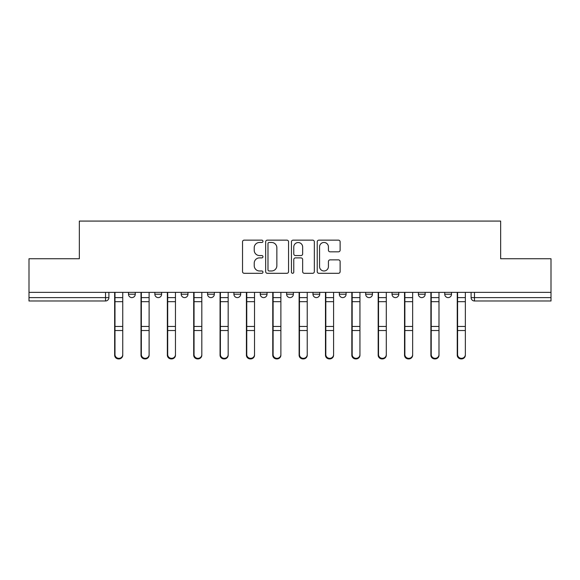 <?xml version="1.0" encoding="UTF-8"?>
<svg xmlns="http://www.w3.org/2000/svg" width="580" height="580" viewBox="0 0 580 580"><rect width="100%" height="100%" fill="white"/><g stroke="black" fill="none" stroke-linecap="round" stroke-linejoin="round"><path stroke-width="0.87" d="M262.972 241.302A1.16 1.16 0 0 0 261.812 240.142L244.194 240.142A1.66 1.66 0 0 0 242.534 241.795L242.534 271.643A1.66 1.66 0 0 0 244.194 273.303L261.812 273.303A1.16 1.16 0 0 0 262.972 272.143A1.16 1.16 0 0 0 261.812 270.983L259.528 270.983A5.307 5.307 0 0 1 254.221 265.676L254.221 263.189A5.307 5.307 0 0 1 259.528 257.882L261.812 257.882A1.16 1.16 0 0 0 262.972 256.723A1.16 1.16 0 0 0 261.812 255.562L259.528 255.562A5.307 5.307 0 0 1 254.221 250.255L254.221 247.769A5.307 5.307 0 0 1 259.528 242.462L261.812 242.462A1.16 1.16 0 0 0 262.972 241.302M418.39 292.363L418.39 294.227L425.147 294.227A3.378 3.378 0 0 1 421.769 297.605A3.378 3.378 0 0 1 418.39 294.227L418.39 292.363M339.329 292.363L339.329 294.227L346.086 294.227A3.378 3.378 0 0 1 342.707 297.605A3.378 3.378 0 0 1 339.329 294.227L339.329 292.363M286.621 292.363L286.621 294.227L293.379 294.227A3.378 3.378 0 0 1 290 297.605A3.378 3.378 0 0 1 286.621 294.227L286.621 292.363M260.268 292.363L260.268 294.227L267.025 294.227A3.378 3.378 0 0 1 263.646 297.605A3.378 3.378 0 0 1 260.268 294.227L260.268 292.363M207.56 292.363L207.56 294.227L214.317 294.227A3.378 3.378 0 0 1 210.939 297.605A3.378 3.378 0 0 1 207.56 294.227L207.56 292.363M338.459 251.829A1.66 1.66 0 0 0 340.119 250.168L340.119 241.795A1.66 1.66 0 0 0 338.459 240.142L318.891 240.142A1.66 1.66 0 0 0 317.238 241.795L317.238 271.643A1.66 1.66 0 0 0 318.891 273.303L338.459 273.303A1.66 1.66 0 0 0 340.119 271.643L340.119 261.529A1.66 1.66 0 0 0 338.459 259.869L330.085 259.869A1.66 1.66 0 0 0 328.425 261.529L328.425 266.546A4.437 4.437 0 0 1 323.995 270.983A4.437 4.437 0 0 1 319.558 266.546L319.558 246.899A4.437 4.437 0 0 1 323.995 242.462A4.437 4.437 0 0 1 328.425 246.899L328.425 250.168A1.66 1.66 0 0 0 330.085 251.829L338.459 251.829M29 292.363L29 258.745L79.344 258.745L79.344 221.074L500.656 221.074L500.656 258.745L551 258.745L551 292.363L29 292.363L29 297.605L108.902 297.605L108.902 292.363L108.902 297.605A3.378 3.378 0 0 1 105.524 300.984L29 300.984L29 297.605M288.55 241.795A1.66 1.66 0 0 0 286.89 240.142L267.322 240.142A1.66 1.66 0 0 0 265.669 241.795L265.669 271.643A1.66 1.66 0 0 0 267.322 273.303L286.89 273.303A1.66 1.66 0 0 0 288.55 271.643L288.55 241.795M293.11 240.142L312.678 240.142A1.66 1.66 0 0 1 314.331 241.795L314.331 271.643A1.66 1.66 0 0 1 312.678 273.303L304.304 273.303A1.66 1.66 0 0 1 302.644 271.643L302.644 259.543A1.66 1.66 0 0 0 300.984 257.882L295.43 257.882A1.66 1.66 0 0 0 293.77 259.543L293.77 272.143A1.16 1.16 0 0 1 292.61 273.303A1.16 1.16 0 0 1 291.45 272.143L291.45 241.795A1.66 1.66 0 0 1 293.11 240.142M471.098 292.363L471.098 297.605L551 297.605L551 300.984L474.476 300.984A3.378 3.378 0 0 1 471.098 297.605M551 292.363L551 297.605M451.501 292.363L451.501 294.227A3.378 3.378 0 0 1 448.123 297.605A3.378 3.378 0 0 1 444.744 294.227A3.378 3.378 0 0 0 448.123 297.605M444.744 292.363L444.744 294.227L451.501 294.227M425.147 292.363L425.147 294.227A3.378 3.378 0 0 1 421.769 297.605M398.793 292.363L398.793 294.227A3.378 3.378 0 0 1 395.415 297.605A3.378 3.378 0 0 1 392.036 294.227L398.793 294.227M392.036 292.363L392.036 294.227M372.44 292.363L372.44 294.227A3.378 3.378 0 0 1 369.061 297.605A3.378 3.378 0 0 1 365.683 294.227L372.44 294.227L372.44 292.363M365.683 292.363L365.683 294.227M346.086 292.363L346.086 294.227M319.732 292.363L319.732 294.227A3.378 3.378 0 0 1 316.354 297.605A3.378 3.378 0 0 1 312.975 294.227L319.732 294.227L319.732 292.363M312.975 292.363L312.975 294.227M293.379 292.363L293.379 294.227L293.379 292.363M267.025 294.227L267.025 292.363L267.025 294.227A3.378 3.378 0 0 1 263.646 297.605M240.671 292.363L240.671 294.227A3.378 3.378 0 0 1 237.292 297.605A3.378 3.378 0 0 1 233.914 294.227A3.378 3.378 0 0 0 237.292 297.605A3.378 3.378 0 0 0 240.671 294.227L240.671 292.363M233.914 292.363L233.914 294.227L240.671 294.227M214.317 292.363L214.317 294.227M187.963 292.363L187.963 294.227A3.378 3.378 0 0 1 184.585 297.605A3.378 3.378 0 0 1 181.207 294.227A3.378 3.378 0 0 0 184.585 297.605A3.378 3.378 0 0 0 187.963 294.227L181.207 294.227L181.207 292.363M154.853 292.363L154.853 294.227L161.61 294.227L161.61 292.363L161.61 294.227A3.378 3.378 0 0 1 158.231 297.605A3.378 3.378 0 0 1 154.853 294.227A3.378 3.378 0 0 0 158.231 297.605M128.499 292.363L128.499 294.227L135.256 294.227L135.256 292.363L135.256 294.227A3.378 3.378 0 0 1 131.877 297.605A3.378 3.378 0 0 1 128.499 294.227A3.378 3.378 0 0 0 131.877 297.605M105.524 292.363L105.524 300.984A3.378 3.378 0 0 0 108.902 297.605M269.149 242.462A1.16 1.16 0 0 0 267.989 243.622L267.989 269.823A1.16 1.16 0 0 0 269.149 270.983L271.556 270.983A5.307 5.307 0 0 0 276.856 265.676L276.856 247.769A5.307 5.307 0 0 0 271.556 242.462L269.149 242.462M302.644 246.978A4.437 4.437 0 0 0 298.207 242.542A4.437 4.437 0 0 0 293.77 246.978L293.77 253.902A1.66 1.66 0 0 0 295.43 255.562L300.984 255.562A1.66 1.66 0 0 0 302.644 253.902L302.644 246.978M114.651 292.363L114.651 355.177A3.886 3.741 180 0 0 118.704 358.918M122.757 354.59L122.757 355.177A3.886 3.741 180 0 1 118.871 358.926A3.886 3.741 180 0 1 114.985 355.177L114.985 354.59A3.886 3.741 0 0 0 118.871 358.339A3.886 3.741 0 0 0 122.757 354.59L122.757 330.527L114.985 330.527L114.985 354.59M114.985 292.363L114.985 330.527M122.757 292.363L122.757 330.527M141.005 292.363L141.005 355.177A3.886 3.741 180 0 0 145.058 358.918M167.352 292.363L167.352 355.177A3.886 3.741 180 0 0 171.412 358.918M149.111 354.59L149.111 355.177A3.886 3.741 180 0 1 145.225 358.926A3.886 3.741 180 0 1 141.339 355.177L141.339 354.59A3.886 3.741 0 0 0 145.225 358.339A3.886 3.741 0 0 0 149.111 354.59L149.111 330.527L141.339 330.527L141.339 354.59M141.339 292.363L141.339 330.527M149.111 292.363L149.111 330.527M175.465 354.59L175.465 355.177A3.886 3.741 180 0 1 171.578 358.926A3.886 3.741 180 0 1 167.692 355.177L167.692 354.59A3.886 3.741 0 0 0 171.578 358.339A3.886 3.741 0 0 0 175.465 354.59L175.465 330.527L167.692 330.527L167.692 354.59M167.692 292.363L167.692 330.527M175.465 292.363L175.465 330.527M193.706 292.363L193.706 355.177A3.886 3.741 180 0 0 197.765 358.918M220.059 292.363L220.059 355.177A3.886 3.741 180 0 0 224.119 358.918M246.413 292.363L246.413 355.177A3.886 3.741 180 0 0 250.473 358.918M201.818 354.59L201.818 355.177A3.886 3.741 180 0 1 197.932 358.926A3.886 3.741 180 0 1 194.046 355.177L194.046 354.59A3.886 3.741 0 0 0 197.932 358.339A3.886 3.741 0 0 0 201.818 354.59L201.818 330.527L194.046 330.527L194.046 354.59M194.046 292.363L194.046 330.527M201.818 292.363L201.818 330.527M228.172 354.59L228.172 355.177A3.886 3.741 180 0 1 224.286 358.926A3.886 3.741 180 0 1 220.4 355.177L220.4 354.59A3.886 3.741 0 0 0 224.286 358.339A3.886 3.741 0 0 0 228.172 354.59L228.172 330.527L220.4 330.527L220.4 354.59M220.4 292.363L220.4 330.527M228.172 292.363L228.172 330.527M254.526 354.59L254.526 355.177A3.886 3.741 180 0 1 250.64 358.926A3.886 3.741 180 0 1 246.754 355.177L246.754 354.59A3.886 3.741 0 0 0 250.64 358.339A3.886 3.741 0 0 0 254.526 354.59L254.526 330.527L246.754 330.527L246.754 354.59M246.754 292.363L246.754 330.527M254.526 292.363L254.526 330.527M272.767 292.363L272.767 355.177A3.886 3.741 180 0 0 276.827 358.918M280.88 354.59L280.88 355.177A3.886 3.741 180 0 1 276.993 358.926A3.886 3.741 180 0 1 273.107 355.177L273.107 354.59A3.886 3.741 0 0 0 276.993 358.339A3.886 3.741 0 0 0 280.88 354.59L280.88 330.527L273.107 330.527L273.107 354.59M273.107 292.363L273.107 330.527M280.88 292.363L280.88 330.527M299.12 292.363L299.12 355.177A3.886 3.741 180 0 0 303.173 358.918M307.233 354.59L307.233 355.177A3.886 3.741 180 0 1 303.347 358.926A3.886 3.741 180 0 1 299.461 355.177L299.461 354.59A3.886 3.741 0 0 0 303.347 358.339A3.886 3.741 0 0 0 307.233 354.59L307.233 330.527L299.461 330.527L299.461 354.59M299.461 292.363L299.461 330.527M307.233 292.363L307.233 330.527M325.474 292.363L325.474 355.177A3.886 3.741 180 0 0 329.527 358.918M333.587 354.59L333.587 355.177A3.886 3.741 180 0 1 329.701 358.926A3.886 3.741 180 0 1 325.815 355.177L325.815 354.59A3.886 3.741 0 0 0 329.701 358.339A3.886 3.741 0 0 0 333.587 354.59L333.587 330.527L325.815 330.527L325.815 354.59M325.815 292.363L325.815 330.527M333.587 292.363L333.587 330.527M351.828 292.363L351.828 355.177A3.886 3.741 180 0 0 355.881 358.918M359.941 354.59L359.941 355.177A3.886 3.741 180 0 1 356.055 358.926A3.886 3.741 180 0 1 352.169 355.177L352.169 354.59A3.886 3.741 0 0 0 356.055 358.339A3.886 3.741 0 0 0 359.941 354.59L359.941 330.527L352.169 330.527L352.169 354.59M352.169 292.363L352.169 330.527M359.941 292.363L359.941 330.527M378.182 292.363L378.182 355.177A3.886 3.741 180 0 0 382.235 358.918M386.295 354.59L386.295 355.177A3.886 3.741 180 0 1 382.409 358.926A3.886 3.741 180 0 1 378.522 355.177L378.522 354.59A3.886 3.741 0 0 0 382.409 358.339A3.886 3.741 0 0 0 386.295 354.59L386.295 330.527L378.522 330.527L378.522 354.59M378.522 292.363L378.522 330.527M386.295 292.363L386.295 330.527M404.536 292.363L404.536 355.177A3.886 3.741 180 0 0 408.588 358.918M412.648 354.59L412.648 355.177A3.886 3.741 180 0 1 408.762 358.926A3.886 3.741 180 0 1 404.876 355.177L404.876 354.59A3.886 3.741 0 0 0 408.762 358.339A3.886 3.741 0 0 0 412.648 354.59L412.648 330.527L404.876 330.527L404.876 354.59M404.876 292.363L404.876 330.527M412.648 292.363L412.648 330.527M430.889 292.363L430.889 355.177A3.886 3.741 180 0 0 434.942 358.918M438.995 354.59L438.995 355.177A3.886 3.741 180 0 1 435.116 358.926A3.886 3.741 180 0 1 431.23 355.177L431.23 354.59A3.886 3.741 0 0 0 435.116 358.339A3.886 3.741 0 0 0 438.995 354.59L438.995 330.527L431.23 330.527L431.23 354.59M431.23 292.363L431.23 330.527M438.995 292.363L438.995 330.527M457.243 292.363L457.243 355.177A3.886 3.741 180 0 0 461.296 358.918M465.349 354.59L465.349 355.177A3.886 3.741 180 0 1 461.462 358.926A3.886 3.741 180 0 1 457.584 355.177L457.584 354.59A3.886 3.741 0 0 0 461.462 358.339A3.886 3.741 0 0 0 465.349 354.59L465.349 330.527L457.584 330.527L457.584 354.59M457.584 292.363L457.584 330.527M465.349 292.363L465.349 330.527M474.476 292.363L474.476 300.984M114.651 297.605L122.757 297.605M122.757 326.46L114.985 326.46M122.757 301.68L114.985 301.68M141.005 297.605L149.111 297.605M167.352 297.605L175.465 297.605M149.111 326.46L141.339 326.46M149.111 301.68L141.339 301.68M175.465 326.46L167.692 326.46M175.465 301.68L167.692 301.68M193.706 297.605L201.818 297.605M220.059 297.605L228.172 297.605M246.413 297.605L254.526 297.605M201.818 326.46L194.046 326.46M201.818 301.68L194.046 301.68M228.172 326.46L220.4 326.46M228.172 301.68L220.4 301.68M254.526 326.46L246.754 326.46M254.526 301.68L246.754 301.68M272.767 297.605L280.88 297.605M280.88 326.46L273.107 326.46M280.88 301.68L273.107 301.68M299.12 297.605L307.233 297.605M307.233 326.46L299.461 326.46M307.233 301.68L299.461 301.68M325.474 297.605L333.587 297.605M333.587 326.46L325.815 326.46M333.587 301.68L325.815 301.68M351.828 297.605L359.941 297.605M359.941 326.46L352.169 326.46M359.941 301.68L352.169 301.68M378.182 297.605L386.295 297.605M386.295 326.46L378.522 326.46M386.295 301.68L378.522 301.68M404.536 297.605L412.648 297.605M412.648 326.46L404.876 326.46M412.648 301.68L404.876 301.68M430.889 297.605L438.995 297.605M438.995 326.46L431.23 326.46M438.995 301.68L431.23 301.68M457.243 297.605L465.349 297.605M465.349 326.46L457.584 326.46M465.349 301.68L457.584 301.68"/></g></svg>
